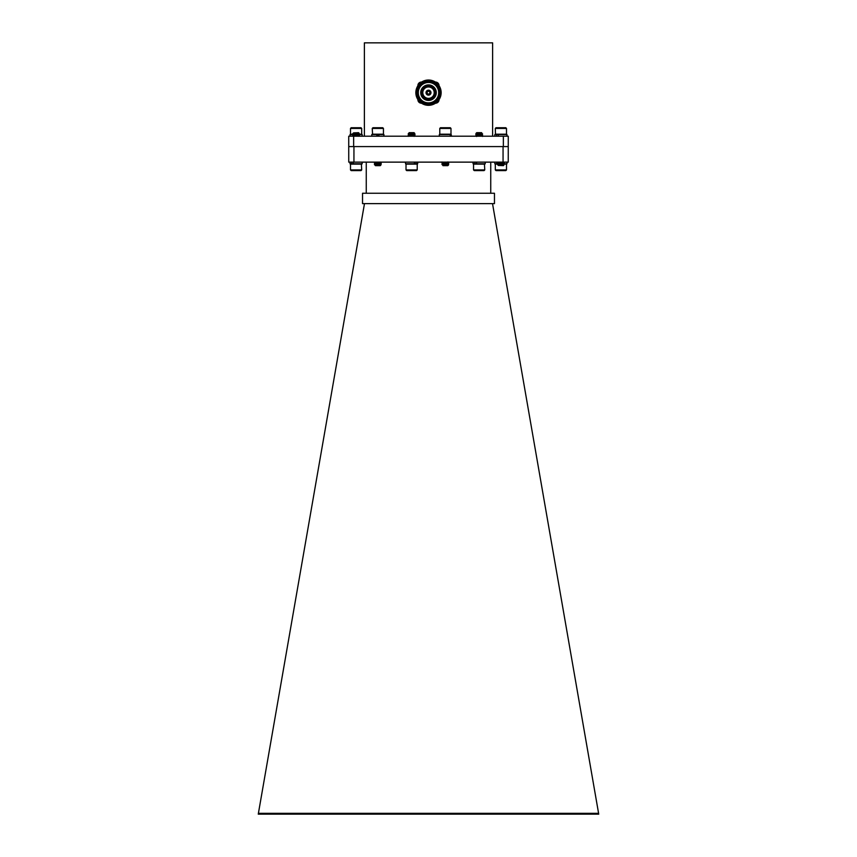 <?xml version="1.0" encoding="UTF-8"?>
<svg xmlns="http://www.w3.org/2000/svg" width="857" height="857" viewBox="0 0 857 857"><rect width="100%" height="100%" fill="white"/><g stroke="black" fill="none" stroke-linecap="round" stroke-linejoin="round"><path stroke-width="1.29" d="M508.265 146.579L348.735 146.579L348.756 162.134L508.244 162.134L508.265 136.199L503.359 136.199L503.359 146.579M353.641 146.579L353.641 136.199L348.735 136.199L348.735 146.579M353.641 136.199L503.359 136.199M492.614 136.199L492.614 42.85L364.386 42.85L364.386 136.199M439.03 99.701A3.514 3.514 0 0 1 435.527 103.204M421.473 103.204A3.514 3.514 0 0 1 417.895 99.583M435.41 82.068A3.514 3.514 0 0 1 439.03 85.646M428.5 105.325A12.662 12.662 0 0 1 417.541 86.343A12.662 12.662 0 0 1 439.459 86.343A12.662 12.662 0 0 1 428.5 105.325M428.5 104.565A11.902 11.902 0 0 1 418.195 86.718A11.902 11.902 0 0 1 438.805 86.718A11.902 11.902 0 0 1 428.5 104.565M428.5 103.697A11.023 11.023 0 0 1 417.477 92.674A11.023 11.023 0 0 1 428.5 81.64A11.023 11.023 0 0 1 439.523 92.674A11.023 11.023 0 0 1 428.5 103.697M428.5 82.465A10.209 10.209 0 0 1 437.338 97.773A10.209 10.209 0 0 1 419.662 97.773A10.209 10.209 0 0 1 428.5 82.465M436.277 92.674A7.777 7.777 0 0 0 424.611 85.936A7.777 7.777 0 0 0 424.611 99.401A7.777 7.777 0 0 0 436.277 92.674M428.5 99.616A6.942 6.942 0 0 0 435.442 92.674A6.942 6.942 0 0 0 428.5 85.732A6.942 6.942 0 0 0 421.558 92.674A6.942 6.942 0 0 0 428.5 99.616M428.5 99.283A6.62 6.62 0 0 0 434.231 89.364A6.62 6.62 0 0 0 422.769 89.364A6.62 6.62 0 0 0 428.5 99.283M428.5 98.384A5.72 5.72 0 0 0 433.449 89.814A5.72 5.72 0 0 0 423.551 89.814A5.72 5.72 0 0 0 428.5 98.384A5.71 5.71 0 0 0 433.449 89.814A5.71 5.71 0 0 0 423.551 89.814A5.71 5.71 0 0 0 428.5 98.384M428.5 95.148A2.485 2.485 0 0 1 426.347 91.431A2.485 2.485 0 0 1 430.653 91.431A2.485 2.485 0 0 1 428.5 95.148M428.5 94.549A1.875 1.875 0 0 0 430.128 91.731A1.875 1.875 0 0 0 426.872 91.731A1.875 1.875 0 0 0 428.5 94.549M428.5 94.056A1.393 1.393 0 0 0 429.7 91.978A1.393 1.393 0 0 0 427.3 91.978A1.393 1.393 0 0 0 428.5 94.056M417.895 85.754A3.514 3.514 0 0 1 421.58 82.068M364.482 203.623L258.407 813.325L598.593 813.325L492.518 203.623M598.593 813.325L598.732 814.15L258.268 814.15L258.407 813.325M362.532 193.254L494.468 193.254L494.468 203.623L362.532 203.623L362.532 193.254M366.26 162.134L366.26 193.254M490.74 162.134L490.74 193.254M353.941 162.134L353.941 146.579L503.059 146.579L503.059 162.134M478.152 132.803C489.754 133.135 469.561 133.403 478.302 133.649L482.566 133.863L476.01 134.592M479.159 134.838L482.566 135.16L476.01 135.888M479.159 136.134L480.359 136.199M477.981 133.638L482.566 134.024L476.181 134.57L476.781 135.235M478.024 134.924L482.566 135.32L476.181 135.867L476.621 136.488M476.621 133.896L475.935 133.488L476.728 132.674L481.591 132.674L481.688 133.242L476.781 133.938M480.906 133.649L479.834 133.488M480.777 133.189L475.774 134.485M478.024 134.249L481.72 134.667L475.774 135.781M478.024 135.545L481.698 135.942L480.241 136.199M479.159 134.185L481.688 134.538L476.621 135.192M479.159 135.481L481.688 135.834L478.26 136.199M473.085 162.134L473.085 163.794L476.588 163.794L476.588 162.134M484.762 164.137L473.557 164.137L473.557 169.922L484.762 169.922L484.419 163.794M484.762 169.922L484.076 170.597L474.242 170.597L473.557 169.922M408.628 133.649L413.181 132.803L409.185 132.674L414.038 132.674L414.777 133.403L408.478 133.831M411.617 134.078L412.71 134.142M414.745 134.485L408.478 135.127M411.617 135.374L412.71 135.438M414.745 135.781L408.96 136.199M410.674 133.649L408.211 133.917L409.078 134.42L412.71 134.817M410.524 134.163L411.617 134.238M415.013 134.56L408.211 135.213L411.617 135.535M415.013 135.856L411.285 136.199M408.864 132.996L410.407 133.328M409.121 133.06L411.274 133.189M413.181 132.803L409.764 133.424M413.974 133.831L409.078 134.538L411.617 134.881M413.974 135.127L409.078 135.834L411.617 136.177M411.285 132.803L408.232 133.735M414.177 133.917L409.078 134.42M414.177 135.052L409.057 135.695L412.71 136.113M405.532 162.134L405.532 163.794L416.052 163.794L416.052 162.134M406.689 164.137L406.014 164.137L406.014 169.922L417.22 169.922L417.22 164.137L406.689 164.137M417.22 169.922L416.534 170.597L406.689 170.597L406.014 169.922M353.523 133.649L356.308 132.803L354.434 132.803L358.655 133.253L352.945 133.713M356.105 133.96L357.23 134.024M358.472 133.713L359.501 134.281L352.945 135.01M356.105 135.256L357.23 135.32M358.472 135.01L359.501 135.577L358.89 135.706L353.566 135.706L356.105 136.059M352.698 133.788L353.727 134.356M354.969 134.046L356.105 134.121M359.254 134.356L352.698 135.085L353.737 136.199M354.969 135.342L356.105 135.417M359.254 135.652L353.973 136.199M353.427 132.921L358.526 132.674L359.179 133.328L353.566 134.313M352.741 133.606L353.877 133.253M353.438 132.931L354.059 133.017M356.308 132.803L353.566 133.114M358.633 133.767L353.566 134.41L356.105 134.763M359.479 134.463L353.566 135.61M357.819 133.456L358.665 133.788M356.105 134.603L357.23 134.699M358.633 134.956L353.545 135.577M356.105 135.899L357.23 135.995M350.02 162.134L350.02 163.794L353.298 163.794L353.298 162.134M361.697 164.137L350.502 164.137L350.502 169.922L361.697 169.922L361.365 163.794M361.697 169.922L361.022 170.597L351.199 170.597M494.821 162.134L494.821 163.794L498.078 163.794M506.498 169.922L505.823 170.597L495.978 170.597L495.303 169.922L506.498 169.922L506.498 164.137L504.259 164.137M498.249 164.137L495.303 164.137L495.303 169.922M445.619 165.53C435.645 165.208 456.267 164.94 445.19 164.683L441.987 164.544L448.522 163.805M445.383 163.569L441.987 163.248L448.522 162.509M445.383 162.273L443.262 162.134M445.19 164.683L442.008 164.362L448.725 163.773L447.75 163.162M446.508 163.473L441.987 163.087L448.725 162.476L447.922 161.919M446.508 162.177L445.801 162.134M447.922 164.512L448.575 164.908L447.815 165.658L442.962 165.658L447.75 164.458M442.823 164.683L444.397 164.951M446.733 164.748L445.436 164.694M443.026 165.101L447.943 164.383L442.823 163.73L448.768 162.616M446.486 162.851L442.844 162.466L445.072 162.134M445.383 164.212L442.855 163.869L447.922 163.216M445.383 162.916L444.269 162.83M442.823 162.434L446.979 162.134M439.78 128.421L440.466 127.736L450.311 127.736L450.986 128.421L439.78 128.421L439.78 134.206L450.986 134.206L450.257 134.538L450.257 136.199M376.341 165.53L380.251 165.08L374.434 164.683L381.247 164.041L374.434 163.387L380.99 162.659M377.841 162.423L374.498 162.134M377.241 135.877L378.473 135.802M378.473 135.224L377.241 135.16M377.241 134.581L377.841 134.538M375.452 164.683L381.247 163.88L374.434 163.226L380.787 162.691L380.379 162.059M378.976 162.327L377.841 162.262M377.241 135.717L378.473 135.642M378.473 135.063L377.241 134.999M378.355 164.812L380.926 164.983L380.272 165.658L375.409 165.658L380.401 164.683L375.302 164.008L380.401 163.387L375.302 162.712L380.358 162.134M374.434 164.523L376.18 165.155M375.827 165.305L380.379 164.555L375.28 163.88L380.379 163.258L375.302 162.616L379.276 162.134M378.473 135.727L377.841 135.674M377.241 135.074L378.473 134.977M377.841 135.834L377.241 135.792M377.241 135.235L378.473 135.138M383.915 136.199L383.915 134.538L376.823 134.538L376.823 136.199M372.238 134.206L383.443 134.206L383.443 128.421L372.238 128.421L372.581 134.538M372.238 128.421L372.924 127.736L382.758 127.736L383.443 128.421M350.502 128.421L351.177 127.736L361.022 127.736L361.697 128.421L350.502 128.421L350.502 134.206L353.384 134.206M359.394 134.206L361.697 134.206L361.697 128.421M498.913 165.53L503.691 165.08L497.617 164.683L504.302 164.094L499.792 163.698M498.538 164.008L497.499 163.451L504.045 162.712M500.895 162.466L497.499 162.155M497.971 164.683L504.302 163.933L497.499 163.28L504.184 162.691L500.895 162.305M497.499 164.587L499.031 165.23M503.252 165.658L498.303 165.412M503.327 165.658L503.948 165.015L501.549 164.855M498.785 165.347L503.434 164.608L500.895 164.255M497.703 164.876L503.37 164.801L498.335 164.094L503.455 163.28L498.335 162.637L502.834 162.134M497.521 164.555L503.455 163.451L498.367 162.766L503.455 162.134L504.302 162.798M506.98 136.199L506.98 134.538L494.821 134.538L494.821 136.199M495.485 134.206L506.498 134.206L506.498 128.421L495.303 128.421L495.485 134.206M495.303 128.421L495.978 127.736L505.823 127.736L506.498 128.421M362.179 162.134L362.179 163.794L353.298 163.794M351.649 163.794L351.649 162.134M497.521 163.258L498.335 162.134M506.98 162.134L506.98 163.794L501.313 163.794M496.632 163.794L496.632 162.134M485.233 162.134L485.233 163.794L476.588 163.794M474.885 163.794L474.885 162.134M353.737 134.924L350.02 134.538L350.02 136.199M362.179 136.199L362.179 134.538L357.101 134.538M417.691 162.134L417.691 163.794L416.052 163.794M414.402 163.794L414.402 162.134M498.378 136.199L498.378 134.538M496.664 136.199L496.664 134.538M371.767 136.199L371.767 134.538L376.823 134.538M378.901 134.538L378.901 136.199M377.241 134.538L377.241 136.199M378.473 134.538L378.473 136.199M451.2 136.199L451.2 134.538L451.468 136.199M439.309 136.199L439.309 134.538L450.257 134.538M419.084 84.211L420.037 83.258M482.566 135.32L481.698 134.645M482.566 134.024L481.698 133.349M481.698 135.942L482.545 136.434M482.545 134.046L481.688 134.538M482.545 135.342L481.688 135.834M409.057 134.399L408.232 135.031M409.057 135.695L408.232 136.327M414.145 133.885L415.002 134.378M414.145 135.181L415.002 135.674M415.002 134.581L414.156 135.074M408.232 135.224L409.078 135.717M415.002 135.877L414.156 136.37M414.767 133.413L414.156 133.778M352.698 135.085L353.566 134.41M359.479 135.76L358.633 136.252M351.177 170.597L350.502 169.922M441.987 163.087L442.844 163.762M442.855 163.869L441.987 164.544L442.844 165.058M447.943 164.544L448.768 163.912M442.844 162.466L441.998 161.973M442.008 163.066L442.855 162.562M450.986 128.421L450.986 134.206M375.302 162.712L374.434 163.387M380.401 164.683L381.226 164.062M381.226 163.858L380.379 163.366L381.226 162.766M375.302 165.208L374.52 164.748M375.302 163.912L374.455 163.419M375.302 162.616L374.455 162.123M374.455 164.501L375.302 164.008M380.926 164.983L380.379 164.662M504.302 163.933L503.455 164.748M503.434 163.312L504.28 162.819M498.367 162.669L497.521 162.177M504.28 163.912L503.434 163.419"/></g></svg>
